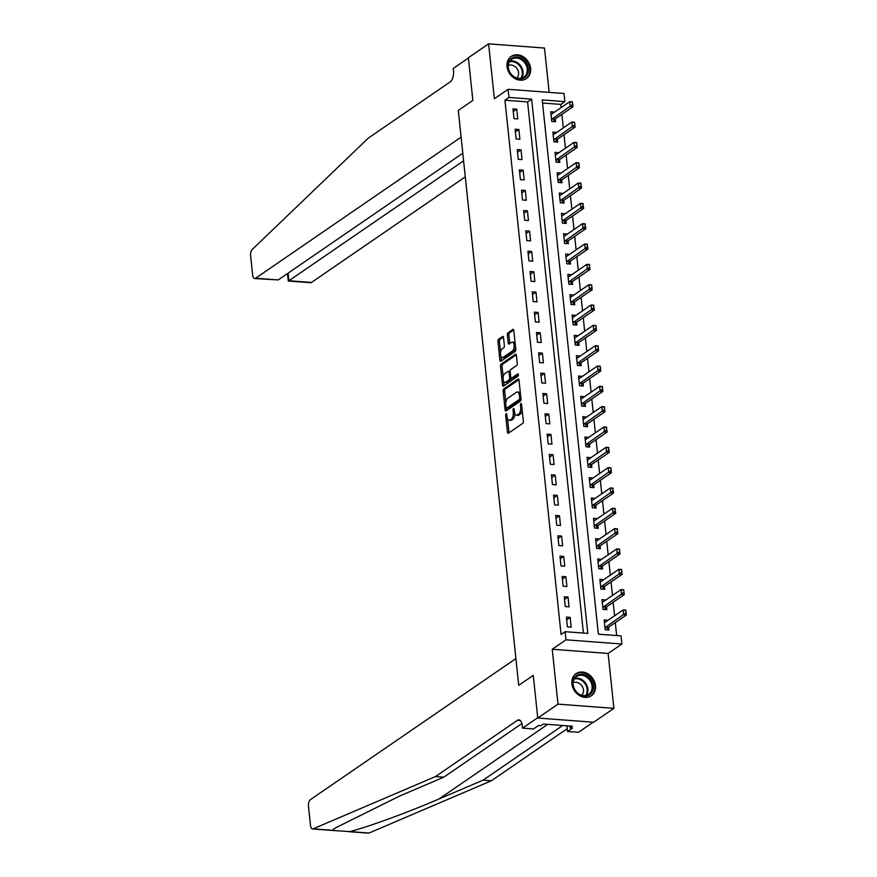 <?xml version="1.0" encoding="UTF-8"?>
<svg xmlns="http://www.w3.org/2000/svg" width="877" height="877" viewBox="0 0 877 877"><rect width="100%" height="100%" fill="white"/><g stroke="black" fill="none" stroke-linecap="round" stroke-linejoin="round"><path stroke-width="1.32" d="M506.106 413.703A1.184 0.559 -85.7 0 0 505.667 415.194L507.454 432.164A1.688 0.8 -85.7 0 0 508.123 433.304A1.688 0.8 -85.7 0 0 508.419 433.205L522.714 423.394A1.688 0.8 -85.7 0 0 523.339 421.256L521.552 404.297A1.184 0.559 -85.7 0 0 521.091 403.497A1.184 0.559 -85.7 0 0 520.883 403.563A1.184 0.559 -85.7 0 0 520.445 405.053L520.675 407.257A5.405 2.576 -85.7 0 1 518.669 414.108L517.474 414.92A5.405 2.576 -85.7 0 1 516.531 415.205A5.405 2.576 -85.7 0 1 514.404 411.554L514.174 409.362A1.184 0.559 -85.7 0 0 513.703 408.561A1.184 0.559 -85.7 0 0 513.494 408.627A1.184 0.559 -85.7 0 0 513.056 410.129L513.286 412.322A5.405 2.576 -85.7 0 1 511.28 419.173L510.096 419.995A5.405 2.576 -85.7 0 1 509.153 420.28A5.405 2.576 -85.7 0 1 507.016 416.63L506.785 414.437A1.184 0.559 -85.7 0 0 506.314 413.637A1.184 0.559 -85.7 0 0 506.106 413.703M507.027 66.608A13.429 11.039 55.5 0 0 514.404 78.25A13.429 11.039 55.5 0 0 526.419 78.568A13.429 11.039 55.5 0 0 530.596 68.384A13.429 11.039 55.5 0 0 523.229 56.742A13.429 11.039 55.5 0 0 511.214 56.424A13.429 11.039 55.5 0 0 507.027 66.608M571.903 683.808A13.429 11.039 55.5 0 0 579.28 695.45A13.429 11.039 55.5 0 0 591.284 695.779A13.429 11.039 55.5 0 0 595.472 685.584A13.429 11.039 55.5 0 0 588.094 673.953A13.429 11.039 55.5 0 0 576.079 673.624A13.429 11.039 55.5 0 0 571.903 683.808M503.519 337.557A1.688 0.8 -85.7 0 0 502.85 336.417A1.688 0.8 -85.7 0 0 502.554 336.516L498.542 339.267A1.688 0.8 -85.7 0 0 497.917 341.405L499.89 360.239A1.688 0.8 -85.7 0 0 500.559 361.379A1.688 0.8 -85.7 0 0 500.855 361.291L515.15 351.48A1.688 0.8 -85.7 0 0 515.775 349.342L513.801 330.497A1.688 0.8 -85.7 0 0 513.133 329.357A1.688 0.8 -85.7 0 0 512.837 329.456L507.991 332.778A1.688 0.8 -85.7 0 0 507.366 334.915L508.211 342.984A1.688 0.8 -85.7 0 0 508.879 344.124A1.688 0.8 -85.7 0 0 509.175 344.036L511.576 342.381A4.528 2.149 -85.7 0 1 512.365 342.14A4.528 2.149 -85.7 0 1 514.196 345.987A4.528 2.149 -85.7 0 1 512.475 350.921L503.069 357.377A4.528 2.149 -85.7 0 1 502.28 357.619A4.528 2.149 -85.7 0 1 500.449 353.771A4.528 2.149 -85.7 0 1 502.17 348.838L503.738 347.763A1.688 0.8 -85.7 0 0 504.363 345.626L503.519 337.557M508.978 97.435L508.123 89.301L564.021 93.499L564.876 101.622L542.216 99.923L598.366 634.181L621.037 635.88L621.892 644.014L565.983 639.815L565.139 631.681L587.798 633.391L531.637 99.134L508.978 97.435L504.933 100.208L561.083 634.466L565.139 631.681M462.793 153.223L278.173 279.938L254.692 278.524A5.163 2.456 -85.7 0 1 252.653 275.027L250.625 255.766A5.163 2.456 -85.7 0 1 252.247 249.463L368.373 138.051L450.307 81.824A8.617 4.1 -85.7 0 0 453.497 70.916L453.234 68.472L468.406 58.057L472.856 100.427L468.373 57.739L488.599 43.85L494.376 98.739L508.123 89.301M537.776 718.033L558.002 704.143L613.9 708.342L593.674 722.231L537.776 718.033L533.282 675.345L518.724 685.343L458.298 110.425L472.856 100.427L458.298 110.425L461.105 137.174L255.591 278.25L278.173 279.938M613.9 708.342L608.134 653.453L552.236 649.254L558.002 704.143M552.236 649.254L565.983 639.815M503.76 388.906A1.688 0.8 -85.7 0 0 503.135 391.054L505.108 409.888A1.688 0.8 -85.7 0 0 505.777 411.028A1.688 0.8 -85.7 0 0 506.073 410.94L520.368 401.129A1.688 0.8 -85.7 0 0 520.993 398.991L519.02 380.147A1.688 0.8 -85.7 0 0 518.351 379.007A1.688 0.8 -85.7 0 0 518.055 379.094L503.76 388.906L505.273 389.026A1.688 0.8 -85.7 0 0 504.648 391.164L505.832 402.51M502.499 385.069L500.526 366.224A1.688 0.8 -85.7 0 1 501.151 364.087L515.446 354.275A1.688 0.8 -85.7 0 1 515.742 354.187A1.688 0.8 -85.7 0 1 516.41 355.328L517.255 363.385A1.688 0.8 -85.7 0 1 516.63 365.534L510.831 369.513A1.688 0.8 -85.7 0 0 510.206 371.651L510.765 377A1.688 0.8 -85.7 0 0 511.434 378.14A1.688 0.8 -85.7 0 0 511.729 378.053L517.77 373.909A1.184 0.559 -85.7 0 1 517.967 373.843A1.184 0.559 -85.7 0 1 518.45 374.852A1.184 0.559 -85.7 0 1 518 376.145L503.464 386.121A1.688 0.8 -85.7 0 1 503.168 386.209A1.688 0.8 -85.7 0 1 502.499 385.069L504.012 385.178L503.595 381.199M549.155 92.381L544.496 48.049L488.599 43.85M583.424 633.062L527.592 101.907L504.933 100.208M571.19 627.154L570.16 617.397L566.389 617.112L567.408 626.869L571.19 627.154M569.052 606.829L568.022 597.062L564.251 596.788L565.27 606.544L569.052 606.829M566.915 586.494L565.884 576.737L562.113 576.452L563.133 586.209L566.915 586.494M564.777 566.169L563.747 556.402L559.975 556.128L560.995 565.884L564.777 566.169M562.639 545.834L561.609 536.077L557.838 535.792L558.857 545.549L562.639 545.834M560.502 525.509L559.482 515.753L555.7 515.468L556.731 525.224L560.502 525.509M558.364 505.174L557.344 495.417L553.562 495.132L554.593 504.889L558.364 505.174M556.226 484.849L555.207 475.093L551.425 474.808L552.455 484.564L556.226 484.849M554.089 464.514L553.069 454.757L549.287 454.472L550.317 464.24L554.089 464.514M551.951 444.19L550.931 434.433L547.149 434.148L548.18 443.905L551.951 444.19M549.824 423.854L548.794 414.097L545.012 413.812L546.042 423.58L549.824 423.854M547.687 403.53L546.656 393.773L542.885 393.488L543.904 403.245L547.687 403.53M545.549 383.205L544.518 373.438L540.747 373.163L541.767 382.92L545.549 383.205M543.411 362.87L542.381 353.113L538.61 352.828L539.629 362.585L543.411 362.87M541.273 342.545L540.243 332.789L536.472 332.504L537.491 342.26L541.273 342.545M539.136 322.21L538.105 312.453L534.334 312.168L535.354 321.925L539.136 322.21M536.998 301.885L535.979 292.129L532.196 291.844L533.227 301.6L536.998 301.885M534.86 281.55L533.841 271.793L530.059 271.508L531.089 281.265L534.86 281.55M532.723 261.225L531.703 251.469L527.921 251.184L528.952 260.94L532.723 261.225M530.585 240.89L529.565 231.133L525.783 230.848L526.814 240.616L530.585 240.89M528.447 220.565L527.428 210.809L523.646 210.524L524.676 220.28L528.447 220.565M526.321 200.241L525.29 190.473L521.508 190.199L522.539 199.956L526.321 200.241M524.183 179.906L523.152 170.149L519.381 169.864L520.401 179.621L524.183 179.906M522.045 159.581L521.015 149.824L517.244 149.539L518.263 159.296L522.045 159.581M519.908 139.246L518.877 129.489L515.106 129.204L516.125 138.961L519.908 139.246M517.77 118.921L516.739 109.165L512.968 108.88L513.988 118.636L517.77 118.921M616.663 635.551L615.303 622.615M614.58 615.807L613.166 602.291M612.453 595.472L611.028 581.955M610.315 575.148L608.89 561.631M608.178 554.812L606.752 541.295M606.04 534.488L604.615 520.971M603.902 514.163L602.477 500.635M601.765 493.828L600.339 480.311M599.627 473.503L598.202 459.986M597.489 453.168L596.075 439.651M595.351 432.843L593.937 419.327M593.214 412.508L591.8 398.991M591.076 392.183L589.662 378.667M588.938 371.848L587.524 358.331M586.812 351.524L585.387 338.007M584.674 331.199L583.249 317.671M582.536 310.864L581.111 297.347M580.399 290.539L578.973 277.011M578.261 270.204L576.836 256.687M576.123 249.879L574.698 236.362M573.986 229.544L572.571 216.027M571.848 209.219L570.434 195.703M569.71 188.884L568.296 175.367M567.572 168.559L566.158 155.043M565.435 148.235L564.021 134.707M563.308 127.899L561.883 114.383M561.17 107.575L560.831 104.407L542.545 103.026M607.947 620.368L604.154 619.951L605.174 629.708L608.956 629.993L608.66 627.176M605.81 600.032L602.017 599.616L603.047 609.372L606.818 609.658L606.522 606.84M603.672 579.708L599.879 579.291L600.909 589.048L604.681 589.333L604.385 586.516M601.534 559.373L597.741 558.956L598.772 568.713L602.543 568.998L602.247 566.191M599.397 539.048L595.604 538.631L596.634 548.388L600.405 548.673L600.109 545.856M597.259 518.713L593.466 518.296L594.496 528.064L598.267 528.338L597.971 525.531M595.121 498.388L591.328 497.972L592.359 507.728L596.141 508.013L595.845 505.196M592.984 478.053L589.201 477.647L590.221 487.404L594.003 487.689L593.707 484.871M590.846 457.728L587.064 457.312L588.083 467.068L591.865 467.353L591.569 464.536M588.708 437.404L584.926 436.987L585.946 446.744L589.728 447.029L589.432 444.211M586.581 417.068L582.788 416.652L583.808 426.408L587.59 426.693L587.294 423.876M584.444 396.744L580.651 396.327L581.67 406.084L585.452 406.369L585.156 403.552M582.306 376.408L578.513 375.992L579.544 385.748L583.315 386.033L583.019 383.227M580.168 356.084L576.375 355.667L577.406 365.424L581.177 365.709L580.881 362.892M578.031 335.748L574.238 335.332L575.268 345.099L579.039 345.374L578.743 342.567M575.893 315.424L572.1 315.007L573.13 324.764L576.902 325.049L576.606 322.232M573.755 295.089L569.962 294.672L570.993 304.44L574.764 304.725L574.468 301.907M571.618 274.764L567.825 274.348L568.855 284.104L572.626 284.389L572.341 281.572M569.48 254.44L565.687 254.023L566.717 263.78L570.499 264.065L570.203 261.247M567.342 234.104L563.56 233.688L564.58 243.444L568.362 243.729L568.066 240.912M565.205 213.78L561.423 213.363L562.442 223.12L566.224 223.405L565.928 220.587M563.078 193.444L559.285 193.028L560.304 202.784L564.086 203.069L563.79 200.252M560.94 173.12L557.147 172.703L558.167 182.46L561.949 182.745L561.653 179.928M558.802 152.784L555.009 152.368L556.029 162.124L559.811 162.409L559.515 159.603M556.665 132.46L552.872 132.043L553.902 141.8L557.673 142.085L557.377 139.268M554.527 112.124L550.734 111.708L551.765 121.475L555.536 121.75L555.24 118.943M560.831 104.407L564.876 101.622M608.134 653.453L621.892 644.014M527.592 101.907L531.637 99.134M607.925 620.236L604.998 622.242M605.788 599.901L602.861 601.918M603.661 579.576L600.723 581.583M601.523 559.241L598.585 561.258M599.386 538.917L596.448 540.923M597.248 518.581L594.31 520.598M595.11 498.257L592.172 500.274M592.973 477.921L590.035 479.938M590.835 457.597L587.897 459.614M588.697 437.272L585.77 439.278M586.56 416.937L583.633 418.954M584.422 396.612L581.495 398.618M582.284 376.277L579.357 378.294M580.157 355.952L577.219 357.959M578.02 335.617L575.082 337.634M575.882 315.292L572.944 317.31M573.744 294.957L570.806 296.974M571.607 274.633L568.669 276.65M569.469 254.297L566.531 256.314M567.331 233.973L564.393 235.99M565.194 213.648L562.267 215.654M563.056 193.313L560.129 195.33M560.918 172.988L557.991 174.994M558.781 152.653L555.854 154.67M556.654 132.328L553.716 134.334M554.516 111.993L551.578 114.01M570.16 617.397L566.663 619.798M568.022 597.062L564.525 599.462M565.884 576.737L562.387 579.138M563.747 556.402L560.26 558.802M561.609 536.077L558.123 538.478M559.482 515.753L555.985 518.143M557.344 495.417L553.847 497.818M555.207 475.093L551.71 477.494M553.069 454.757L549.572 457.158M550.931 434.433L547.434 436.834M548.794 414.097L545.297 416.498M546.656 393.773L543.159 396.174M544.518 373.438L541.021 375.838M542.381 353.113L538.884 355.514M540.243 332.789L536.757 335.178M538.105 312.453L534.619 314.854M535.979 292.129L532.482 294.529M533.841 271.793L530.344 274.194M531.703 251.469L528.206 253.87M529.565 231.133L526.068 233.534M527.428 210.809L523.931 213.21M525.29 190.473L521.793 192.874M523.152 170.149L519.655 172.55M521.015 149.824L517.518 152.214M518.877 129.489L515.38 131.89M516.739 109.165L513.253 111.554M509.153 420.28L510.655 420.39A5.405 2.576 -85.7 0 0 511.598 420.105L510.096 419.995M514.854 413.527A5.405 2.576 -85.7 0 1 512.793 419.294L511.598 420.105M516.531 415.205L518.044 415.325A5.405 2.576 -85.7 0 0 518.987 415.04L517.474 414.92M522.144 409.921A5.405 2.576 -85.7 0 1 520.182 414.218L518.987 415.04M507.542 418.789L508.967 432.273A1.688 0.8 -85.7 0 0 509.066 432.767M518.921 379.653L505.273 389.026M506.424 408.156L506.621 410.008A1.688 0.8 -85.7 0 0 506.72 410.502M506.04 407.367A1.184 0.559 -85.7 0 0 506.511 408.167A1.184 0.559 -85.7 0 0 506.709 408.101L519.261 399.495A1.184 0.559 -85.7 0 0 519.699 397.994L519.458 395.68A5.405 2.576 -85.7 0 0 517.32 392.03A5.405 2.576 -85.7 0 0 516.378 392.315L507.805 398.202A5.405 2.576 -85.7 0 0 505.799 405.053L506.04 407.367M507.827 408.189A1.184 0.559 -85.7 0 0 508.013 408.287A1.184 0.559 -85.7 0 0 508.221 408.222L506.709 408.101M521.015 399.309A1.184 0.559 -85.7 0 1 520.774 399.605L508.221 408.222M520.434 393.63A5.405 2.576 -85.7 0 0 518.833 392.14L517.32 392.03M503.179 377.198L502.039 366.345L500.526 366.224M516.312 354.834L502.664 364.196A1.688 0.8 -85.7 0 0 502.039 366.345M512.672 378.119A1.688 0.8 -85.7 0 0 512.946 378.25A1.688 0.8 -85.7 0 0 513.242 378.162L518.439 374.6M504.812 373.635A4.528 2.149 -85.7 0 0 503.091 378.568A4.528 2.149 -85.7 0 0 504.922 382.416A4.528 2.149 -85.7 0 0 505.711 382.175L509.033 379.905A1.688 0.8 -85.7 0 0 509.658 377.757L509.088 372.418A1.688 0.8 -85.7 0 0 508.43 371.278A1.688 0.8 -85.7 0 0 508.134 371.366L504.812 373.635M504.922 382.416L506.435 382.536A4.528 2.149 -85.7 0 0 507.224 382.295L505.711 382.175M511.181 378.02A1.688 0.8 -85.7 0 1 510.535 380.015L507.224 382.295M510.195 371.497A1.688 0.8 -85.7 0 0 509.932 371.388L508.43 371.278M502.28 357.619L503.793 357.739A4.528 2.149 -85.7 0 0 504.571 357.498L503.069 357.377M515.599 347.643A4.528 2.149 -85.7 0 1 513.988 351.041L504.571 357.498M515.15 343.367A4.528 2.149 -85.7 0 0 513.878 342.26L512.365 342.14M513.703 330.004L509.504 332.887A1.688 0.8 -85.7 0 0 508.879 335.036L509.723 343.093A1.688 0.8 -85.7 0 0 509.822 343.587M500.997 356.511L501.403 360.359A1.688 0.8 -85.7 0 0 501.501 360.853M503.42 337.064L500.054 339.377A1.688 0.8 -85.7 0 0 499.43 341.515L500.548 352.236M606.687 629.818L608.342 627.483A1.721 0.822 94.3 0 1 608.572 627.23L626.375 615.018L623.657 614.81L623.141 609.932L605.338 622.144A1.721 0.822 94.3 0 1 605.086 622.242L604.396 622.275M625.454 610.513L623.141 609.932L625.86 610.14L626.167 612.99L625.915 610.545M605.009 628.129L605.623 627.274A1.721 0.822 94.3 0 1 605.854 627.033L625.718 612.957M626.167 612.99L626.375 615.018M435.485 776.562L517.408 720.324A8.617 4.1 94.3 0 1 518.91 719.874A8.617 4.1 94.3 0 1 522.308 725.685L522.571 728.118L537.744 717.704L533.282 675.345L518.724 685.343L515.906 658.583L310.392 799.649A5.163 2.456 -85.7 0 0 308.474 806.204L310.502 825.465A5.163 2.456 -85.7 0 0 312.541 828.951A5.163 2.456 -85.7 0 0 313.144 828.842L435.485 776.562L443.762 777.186L399.671 796.02L335.321 827.965L332.164 830.431L349.967 831.615C369.316 826.518 408.265 812.245 439.026 798.98L483.117 780.135L562.716 725.498M483.117 780.135L491.383 780.76L567.222 728.699M521.914 723.536L443.762 777.186M349.967 831.615L369.042 833.04L491.383 780.76M522.571 728.118L533.523 728.94L538.5 725.531L540.912 725.707L543.345 724.04L572.506 726.233L570.072 727.899L572.495 728.085L567.518 731.495L578.469 732.317L593.214 722.199M566.915 725.816L567.518 731.495M369.042 833.04A5.163 2.456 94.3 0 1 368.439 833.15L348.827 831.681M569.875 726.035L570.072 727.899M463.593 160.842L288.906 280.75L311.488 282.438A5.163 2.456 94.3 0 1 310.59 282.712L288.303 281.046L288.906 280.75L288.105 273.131M465.281 176.88L311.488 282.438M254.692 278.524A5.163 2.456 -85.7 0 0 255.591 278.25M287.448 273.58L288.303 281.046M604.549 609.493L606.204 607.147A1.721 0.822 94.3 0 1 606.435 606.906L624.238 594.683L621.519 594.485L621.004 589.596L603.201 601.819A1.721 0.822 94.3 0 1 602.948 601.907L602.258 601.94M623.317 590.188L621.004 589.596L623.722 589.804L624.029 592.655L623.777 590.221M602.872 607.805L603.486 606.939A1.721 0.822 94.3 0 1 603.716 606.698L623.58 592.622M624.029 592.655L624.238 594.683M602.411 589.158L604.067 586.823A1.721 0.822 94.3 0 1 604.297 586.57L622.1 574.358L619.381 574.15L618.866 569.272L601.074 581.495A1.721 0.822 94.3 0 1 600.811 581.583L600.12 581.615M621.179 569.853L618.866 569.272L621.585 569.48L621.892 572.33L621.64 569.886M600.745 587.469L601.348 586.614A1.721 0.822 94.3 0 1 601.578 586.373L621.442 572.297M621.892 572.33L622.1 574.358M600.285 568.833L601.929 566.487A1.721 0.822 94.3 0 1 602.17 566.246L619.962 554.023L617.244 553.825L616.728 548.947L598.936 561.159A1.721 0.822 94.3 0 1 598.684 561.258L597.982 561.28M619.041 549.528L616.728 548.947L619.458 549.145L619.754 551.995L619.502 549.561M598.607 567.145L599.21 566.29A1.721 0.822 94.3 0 1 599.44 566.038L619.305 551.962M619.754 551.995L619.962 554.023M598.147 548.498L599.791 546.163A1.721 0.822 94.3 0 1 600.032 545.911L617.825 533.698L615.106 533.49L614.602 528.612L596.798 540.835A1.721 0.822 94.3 0 1 596.546 540.923L595.856 540.956M616.915 529.193L614.602 528.612L617.32 528.82L617.616 531.67L617.364 529.226M596.47 546.82L597.073 545.954A1.721 0.822 94.3 0 1 597.314 545.713L617.167 531.637M617.616 531.67L617.825 533.698M592.446 691.295A11.62 9.548 -124.5 0 1 578.941 694.266A11.62 9.548 -124.5 0 1 573.635 678.995A11.62 9.548 -124.5 0 1 587.141 676.014A11.62 9.548 -124.5 0 1 592.446 691.295M573.92 679.719A10.765 8.847 55.5 0 0 576.934 692.337A10.765 8.847 55.5 0 0 588.73 694.299A10.765 8.847 55.5 0 0 591.35 691.12A10.765 8.847 55.5 0 0 588.335 678.513A10.765 8.847 55.5 0 0 576.54 676.54A10.765 8.847 55.5 0 0 573.92 679.719M581.758 695.231A7.663 6.303 55.5 0 0 582.931 693.532A7.663 6.303 55.5 0 0 581.155 684.937A7.663 6.303 55.5 0 0 573.163 682.712M590.089 696.47A13.352 10.973 55.5 0 0 590.594 696.152A13.352 10.973 55.5 0 0 593.839 692.205A13.352 10.973 55.5 0 0 590.1 676.573A13.352 10.973 55.5 0 0 575.487 674.139A13.352 10.973 55.5 0 0 575.005 674.49M509.91 72.769A11.62 9.548 -124.5 0 1 512.069 58.057A11.62 9.548 -124.5 0 1 526.419 63.111A11.62 9.548 -124.5 0 1 524.271 77.834A11.62 9.548 -124.5 0 1 509.91 72.769M525.411 63.747A10.765 8.847 55.5 0 0 511.675 59.34A10.765 8.847 55.5 0 0 510.118 72.692A10.765 8.847 55.5 0 0 523.854 77.099A10.765 8.847 55.5 0 0 525.411 63.747M516.882 78.031A7.663 6.303 55.5 0 0 517.298 69.097A7.663 6.303 55.5 0 0 508.298 65.512M525.213 79.27A13.352 10.973 55.5 0 0 525.718 78.952A13.352 10.973 55.5 0 0 527.647 62.399A13.352 10.973 55.5 0 0 510.611 56.939A13.352 10.973 55.5 0 0 510.129 57.29M596.009 528.173L597.654 525.827A1.721 0.822 94.3 0 1 597.895 525.586L615.687 513.363L612.968 513.166L612.464 508.287L594.661 520.5A1.721 0.822 94.3 0 1 594.409 520.598L593.718 520.62M614.777 508.868L612.464 508.287L615.183 508.485L615.029 511.302L615.226 508.901M594.332 526.485L594.935 525.63A1.721 0.822 94.3 0 1 595.176 525.378L615.029 511.302M615.479 511.335L615.687 513.363M593.872 507.838L595.516 505.503A1.721 0.822 94.3 0 1 595.757 505.251L613.56 493.038L610.841 492.83L610.326 487.952L592.523 500.175A1.721 0.822 94.3 0 1 592.271 500.263L591.58 500.296M612.639 488.533L610.326 487.952L613.045 488.16L612.891 490.977L613.089 488.566M592.194 506.161L592.797 505.295A1.721 0.822 94.3 0 1 593.038 505.053L612.891 490.977M613.341 491.01L613.56 493.038M591.734 487.513L593.378 485.167A1.721 0.822 94.3 0 1 593.619 484.926L611.422 472.703L608.704 472.506L608.189 467.627L590.385 479.84A1.721 0.822 94.3 0 1 590.133 479.938L589.443 479.971M610.502 468.208L608.189 467.627L610.907 467.825L611.214 470.686L610.951 468.241M590.057 485.825L590.659 484.97A1.721 0.822 94.3 0 1 590.901 484.718L610.754 470.642M611.214 470.686L611.422 472.703M589.596 467.189L591.241 464.843A1.721 0.822 94.3 0 1 591.482 464.602L609.285 452.379L606.566 452.17L606.051 447.292L588.248 459.515A1.721 0.822 94.3 0 1 587.996 459.603L587.305 459.636M608.364 447.873L606.051 447.292L608.77 447.5L608.616 450.318L608.813 447.917M587.919 465.501L588.522 464.635A1.721 0.822 94.3 0 1 588.763 464.393L608.616 450.318M609.077 450.35L609.285 452.379M587.458 446.853L589.103 444.507A1.721 0.822 94.3 0 1 589.344 444.266L607.147 432.054L604.428 431.846L603.913 426.967L586.11 439.18A1.721 0.822 94.3 0 1 585.858 439.278L585.167 439.311M606.226 427.548L603.913 426.967L606.632 427.176L606.478 429.993L606.676 427.581M585.781 445.165L586.384 444.31A1.721 0.822 94.3 0 1 586.625 444.069L606.478 429.993M606.939 430.026L607.147 432.054M585.321 426.529L586.976 424.183A1.721 0.822 94.3 0 1 587.206 423.942L605.009 411.719L602.291 411.521L601.775 406.632L583.972 418.855A1.721 0.822 94.3 0 1 583.72 418.943L583.03 418.976M604.089 407.224L601.775 406.632L604.494 406.84L604.341 409.658L604.538 407.257M583.643 424.841L584.246 423.975A1.721 0.822 94.3 0 1 584.488 423.734L604.341 409.658M604.801 409.691L605.009 411.719M583.183 406.194L584.838 403.858A1.721 0.822 94.3 0 1 585.069 403.606L602.872 391.394L600.153 391.186L599.638 386.308L581.835 398.531A1.721 0.822 94.3 0 1 581.583 398.618L580.892 398.651M601.951 386.889L599.638 386.308L602.356 386.516L602.663 389.366L602.411 386.921M581.506 404.505L582.12 403.65A1.721 0.822 94.3 0 1 582.35 403.409L602.214 389.333M602.663 389.366L602.872 391.394M581.045 385.869L582.701 383.523A1.721 0.822 94.3 0 1 582.931 383.282L600.734 371.059L598.015 370.861L597.5 365.983L579.697 378.195A1.721 0.822 94.3 0 1 579.445 378.283L578.754 378.316M599.813 366.564L597.5 365.983L600.219 366.18L600.526 369.031L600.274 366.597M579.368 384.181L579.982 383.326A1.721 0.822 94.3 0 1 580.212 383.074L600.076 368.998M600.526 369.031L600.734 371.059M578.908 365.534L580.563 363.199A1.721 0.822 94.3 0 1 580.793 362.946L598.596 350.734L595.878 350.526L595.362 345.648L577.57 357.871A1.721 0.822 94.3 0 1 577.307 357.959L576.617 357.991M597.676 346.229L595.362 345.648L598.081 345.856L598.388 348.706L598.136 346.262M577.241 363.845L577.844 362.99A1.721 0.822 94.3 0 1 578.075 362.749L597.939 348.673M598.388 348.706L598.596 350.734M576.781 345.209L578.425 342.863A1.721 0.822 94.3 0 1 578.667 342.622L596.459 330.399L593.74 330.201L593.225 325.323L575.433 337.535A1.721 0.822 94.3 0 1 575.18 337.634L574.479 337.656M595.538 325.904L593.225 325.323L595.954 325.52L596.25 328.371L595.998 325.937M575.104 343.521L575.707 342.666A1.721 0.822 94.3 0 1 575.937 342.414L595.801 328.338M596.25 328.371L596.459 330.399M574.643 324.874L576.288 322.539A1.721 0.822 94.3 0 1 576.529 322.287L594.321 310.074L591.602 309.866L591.098 304.988L573.295 317.211A1.721 0.822 94.3 0 1 573.043 317.299L572.352 317.331M593.411 305.569L591.098 304.988L593.817 305.196L593.663 308.013L593.861 305.602M572.966 323.196L573.569 322.33A1.721 0.822 94.3 0 1 573.81 322.089L593.663 308.013M594.113 308.046L594.321 310.074M572.506 304.549L574.15 302.203A1.721 0.822 94.3 0 1 574.391 301.962L592.183 289.739L589.465 289.542L588.96 284.663L571.157 296.875A1.721 0.822 94.3 0 1 570.905 296.974L570.214 296.996M591.273 285.244L588.96 284.663L591.679 284.861L591.975 287.722L591.723 285.277M570.828 302.861L571.431 302.006A1.721 0.822 94.3 0 1 571.672 301.754L591.526 287.678M591.975 287.722L592.183 289.739M570.368 284.225L572.012 281.879A1.721 0.822 94.3 0 1 572.253 281.638L590.057 269.414L587.338 269.206L586.823 264.328L569.02 276.551A1.721 0.822 94.3 0 1 568.767 276.639L568.077 276.672M589.136 264.909L586.823 264.328L589.541 264.536L589.388 267.353L589.585 264.953M568.691 282.537L569.294 281.67A1.721 0.822 94.3 0 1 569.535 281.429L589.388 267.353M589.837 267.386L590.057 269.414M568.23 263.889L569.875 261.543A1.721 0.822 94.3 0 1 570.116 261.302L587.919 249.09L585.2 248.882L584.685 244.003L566.882 256.216A1.721 0.822 94.3 0 1 566.63 256.314L565.939 256.347M586.998 244.584L584.685 244.003L587.404 244.201L587.25 247.029L587.447 244.617M566.553 262.201L567.156 261.346A1.721 0.822 94.3 0 1 567.397 261.094L587.25 247.029M587.711 247.062L587.919 249.09M566.093 243.565L567.737 241.219A1.721 0.822 94.3 0 1 567.978 240.978L585.781 228.754L583.062 228.546L582.547 223.668L564.744 235.891A1.721 0.822 94.3 0 1 564.492 235.979L563.801 236.012M584.86 224.26L582.547 223.668L585.266 223.876L585.112 226.694L585.31 224.293M564.415 241.877L565.018 241.011A1.721 0.822 94.3 0 1 565.259 240.769L585.112 226.694M585.573 226.726L585.781 228.754M563.955 223.229L565.599 220.894A1.721 0.822 94.3 0 1 565.84 220.642L583.643 208.43L580.925 208.222L580.41 203.343L562.606 215.567A1.721 0.822 94.3 0 1 562.354 215.654L561.664 215.687M582.723 203.924L580.41 203.343L583.128 203.552L582.975 206.369L583.172 203.957M562.278 221.541L562.881 220.686A1.721 0.822 94.3 0 1 563.122 220.445L582.975 206.369M583.435 206.402L583.643 208.43M561.817 202.905L563.462 200.559A1.721 0.822 94.3 0 1 563.703 200.318L581.506 188.095L578.787 187.897L578.272 183.019L560.469 195.231A1.721 0.822 94.3 0 1 560.217 195.319L559.526 195.352M580.585 183.6L578.272 183.019L580.991 183.216L580.837 186.034L581.034 183.633M560.14 201.217L560.743 200.351A1.721 0.822 94.3 0 1 560.984 200.109L580.837 186.034M581.298 186.067L581.506 188.095M559.679 182.569L561.335 180.234A1.721 0.822 94.3 0 1 561.565 179.982L579.368 167.77L576.649 167.562L576.134 162.684L558.331 174.907A1.721 0.822 94.3 0 1 558.079 174.994L557.388 175.027M578.447 163.265L576.134 162.684L578.853 162.892L579.16 165.742L578.908 163.297M558.002 180.881L558.616 180.026A1.721 0.822 94.3 0 1 558.846 179.785L578.71 165.709M579.16 165.742L579.368 167.77M557.542 162.245L559.197 159.899A1.721 0.822 94.3 0 1 559.427 159.658L577.23 147.435L574.512 147.237L573.996 142.359L556.193 154.571A1.721 0.822 94.3 0 1 555.941 154.67L555.251 154.692M576.31 142.94L573.996 142.359L576.715 142.556L577.022 145.407L576.77 142.973M555.865 160.557L556.478 159.702A1.721 0.822 94.3 0 1 556.709 159.45L576.573 145.374M577.022 145.407L577.23 147.435M555.404 141.91L557.059 139.575A1.721 0.822 94.3 0 1 557.29 139.322L575.093 127.11L572.374 126.902L571.859 122.024L554.067 134.247A1.721 0.822 94.3 0 1 553.804 134.334L553.113 134.367M574.172 122.605L571.859 122.024L574.578 122.232L574.884 125.082L574.632 122.637M553.738 140.232L554.341 139.366A1.721 0.822 94.3 0 1 554.571 139.125L574.435 125.049M574.884 125.082L575.093 127.11M553.277 121.585L554.922 119.239A1.721 0.822 94.3 0 1 555.152 118.998L572.955 106.775L570.236 106.577L569.721 101.699L551.929 113.911A1.721 0.822 94.3 0 1 551.677 114.01L550.975 114.032M572.034 102.28L569.721 101.699L572.451 101.896L572.747 104.758L572.495 102.313M551.6 119.897L552.203 119.042A1.721 0.822 94.3 0 1 552.433 118.79L572.297 104.714M572.747 104.758L572.955 106.775M506.873 415.292L505.667 415.194M521.64 405.152L520.445 405.053M514.262 410.217L513.056 410.129M512.793 419.294L511.28 419.173M514.536 412.42L513.286 412.322M520.182 414.218L518.669 414.108M521.881 407.345L520.675 407.257M508.967 432.273L507.454 432.164M518.625 379.138L518.055 379.094M506.621 410.008L505.108 409.888M504.648 391.164L503.135 391.054M520.774 399.605L519.261 399.495M520.905 398.081L519.699 397.994M520.664 395.768L519.458 395.68M502.664 364.196L501.151 364.087M516.016 354.319L515.446 354.275M513.242 378.162L511.729 378.053M510.535 380.015L509.033 379.905M511.039 377.866L509.658 377.757M510.293 372.506L509.088 372.418M513.988 351.041L512.475 350.921M509.723 343.093L508.211 342.984M508.879 335.036L507.366 334.915M509.504 332.887L507.991 332.778M513.407 329.489L512.837 329.456M501.403 360.359L499.89 360.239M499.43 341.515L497.917 341.405M500.054 339.377L498.542 339.267M503.124 336.549L502.554 336.516M608.572 627.23L605.854 627.033M608.342 627.483L605.623 627.274M439.026 798.98L547.719 724.369M520.324 720.543L517.408 720.324M313.144 828.842L332.219 830.278M606.435 606.906L603.716 606.698M606.204 607.147L603.486 606.939M604.297 586.57L601.578 586.373M604.067 586.823L601.348 586.614M602.17 566.246L599.44 566.038M601.929 566.487L599.21 566.29M600.032 545.911L597.314 545.713M599.791 546.163L597.073 545.954M574.698 678.37A10.765 8.847 -124.5 0 1 585.167 682.569A10.765 8.847 -124.5 0 1 587.13 694.014A10.765 8.847 -124.5 0 1 586.362 695.362M585.617 695.516A10.414 8.551 55.5 0 0 586.439 694.102A10.414 8.551 55.5 0 0 584.499 682.975A10.414 8.551 55.5 0 0 574.292 679.006M509.822 61.171A10.765 8.847 -124.5 0 1 521.19 66.641A10.765 8.847 -124.5 0 1 521.486 78.163M520.752 78.316A10.414 8.551 55.5 0 0 520.543 67.069A10.414 8.551 55.5 0 0 509.416 61.807M597.895 525.586L595.176 525.378M597.654 525.827L594.935 525.63M595.757 505.251L593.038 505.053M595.516 505.503L592.797 505.295M593.619 484.926L590.901 484.718M593.378 485.167L590.659 484.97M591.482 464.602L588.763 464.393M591.241 464.843L588.522 464.635M589.344 444.266L586.625 444.069M589.103 444.507L586.384 444.31M587.206 423.942L584.488 423.734M586.976 424.183L584.246 423.975M585.069 403.606L582.35 403.409M584.838 403.858L582.12 403.65M582.931 383.282L580.212 383.074M582.701 383.523L579.982 383.326M580.793 362.946L578.075 362.749M580.563 363.199L577.844 362.99M578.667 342.622L575.937 342.414M578.425 342.863L575.707 342.666M576.529 322.287L573.81 322.089M576.288 322.539L573.569 322.33M574.391 301.962L571.672 301.754M574.15 302.203L571.431 302.006M572.253 281.638L569.535 281.429M572.012 281.879L569.294 281.67M570.116 261.302L567.397 261.094M569.875 261.543L567.156 261.346M567.978 240.978L565.259 240.769M567.737 241.219L565.018 241.011M565.84 220.642L563.122 220.445M565.599 220.894L562.881 220.686M563.703 200.318L560.984 200.109M563.462 200.559L560.743 200.351M561.565 179.982L558.846 179.785M561.335 180.234L558.616 180.026M559.427 159.658L556.709 159.45M559.197 159.899L556.478 159.702M557.29 139.322L554.571 139.125M557.059 139.575L554.341 139.366M555.152 118.998L552.433 118.79M554.922 119.239L552.203 119.042M508.013 408.287L506.511 408.167M512.946 378.25L511.434 378.14M312.541 828.951L332.164 830.431"/></g></svg>
